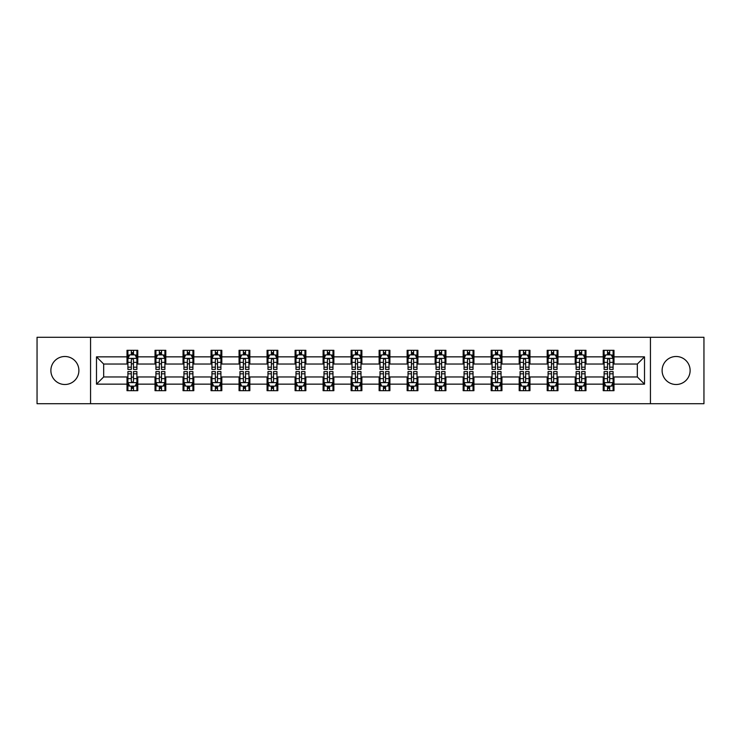 <?xml version="1.0" encoding="UTF-8"?>
<svg xmlns="http://www.w3.org/2000/svg" width="741" height="741" viewBox="0 0 741 741"><rect width="100%" height="100%" fill="white"/><g stroke="black" fill="none" stroke-linecap="round" stroke-linejoin="round"><path stroke-width="1.11" d="M676.116 356.495A14.005 14.005 0 0 0 662.111 370.5A14.005 14.005 0 0 0 676.116 384.505A14.005 14.005 0 0 0 690.121 370.5A14.005 14.005 0 0 0 676.116 356.495M64.884 356.495A14.005 14.005 0 0 0 50.879 370.5A14.005 14.005 0 0 0 64.884 384.505A14.005 14.005 0 0 0 78.889 370.5A14.005 14.005 0 0 0 64.884 356.495M650.441 403.715L703.95 403.715L703.95 337.285L650.441 337.285L650.441 403.715L90.559 403.715L90.559 337.285L37.05 337.285L37.05 403.715L90.559 403.715M650.441 337.285L90.559 337.285M613.993 356.856L613.993 350.298L603.211 350.298L603.211 356.856L585.974 356.856L585.974 350.298L575.201 350.298L575.201 356.856L557.964 356.856L557.964 350.298L547.191 350.298L547.191 356.856L529.954 356.856L529.954 350.298L519.182 350.298L519.182 356.856L501.944 356.856L501.944 350.298L491.163 350.298L491.163 356.856L473.925 356.856L473.925 350.298L463.153 350.298L463.153 356.856L445.915 356.856L445.915 350.298L435.143 350.298L435.143 356.856L417.905 356.856L417.905 350.298L407.133 350.298L407.133 356.856L389.896 356.856L389.896 350.298L379.123 350.298L379.123 356.856L361.877 356.856L361.877 350.298L351.104 350.298L351.104 356.856L333.867 356.856L333.867 350.298L323.095 350.298L323.095 356.856L305.857 356.856L305.857 350.298L295.085 350.298L295.085 356.856L277.847 356.856L277.847 350.298L267.075 350.298L267.075 356.856L249.837 356.856L249.837 350.298L239.056 350.298L239.056 356.856L221.818 356.856L221.818 350.298L211.046 350.298L211.046 356.856L193.809 356.856L193.809 350.298L183.036 350.298L183.036 356.856L165.799 356.856L165.799 350.298L155.026 350.298L155.026 356.856L137.789 356.856L137.789 350.298L127.007 350.298L127.007 356.856L96.487 356.856L96.487 384.144L103.666 376.965L127.007 376.965L127.007 390.702L137.789 390.702L137.789 376.965L155.026 376.965L155.026 390.702L165.799 390.702L165.799 376.965L183.036 376.965L183.036 390.702L193.809 390.702L193.809 376.965L211.046 376.965L211.046 390.702L221.818 390.702L221.818 376.965L239.056 376.965L239.056 390.702L249.837 390.702L249.837 376.965L267.075 376.965L267.075 390.702L277.847 390.702L277.847 376.965L295.085 376.965L295.085 390.702L305.857 390.702L305.857 376.965L323.095 376.965L323.095 390.702L333.867 390.702L333.867 376.965L351.104 376.965L351.104 390.702L361.877 390.702L361.877 376.965L379.123 376.965L379.123 390.702L389.896 390.702L389.896 376.965L407.133 376.965L407.133 390.702L417.905 390.702L417.905 376.965L435.143 376.965L435.143 390.702L445.915 390.702L445.915 376.965L463.153 376.965L463.153 390.702L473.925 390.702L473.925 376.965L491.163 376.965L491.163 390.702L501.944 390.702L501.944 376.965L519.182 376.965L519.182 390.702L529.954 390.702L529.954 376.965L547.191 376.965L547.191 390.702L557.964 390.702L557.964 376.965L575.201 376.965L575.201 390.702L585.974 390.702L585.974 376.965L603.211 376.965L603.211 390.702L613.993 390.702L613.993 376.965L637.334 376.965L637.334 364.035L613.993 364.035L613.993 356.856L644.513 356.856L644.513 384.144L613.993 384.144M603.211 384.144L585.974 384.144M575.201 384.144L557.964 384.144M547.191 384.144L529.954 384.144M519.182 384.144L501.944 384.144M491.163 384.144L473.925 384.144M463.153 384.144L445.915 384.144M435.143 384.144L417.905 384.144M407.133 384.144L389.896 384.144M379.123 384.144L361.877 384.144M351.104 384.144L333.867 384.144M323.095 384.144L305.857 384.144M295.085 384.144L277.847 384.144M267.075 384.144L249.837 384.144M239.056 384.144L221.818 384.144M211.046 384.144L193.809 384.144M183.036 384.144L165.799 384.144M155.026 384.144L137.789 384.144M127.007 384.144L96.487 384.144M603.211 356.856L603.211 364.035L585.974 364.035L585.974 356.856M575.201 356.856L575.201 364.035L557.964 364.035L557.964 356.856M547.191 356.856L547.191 364.035L529.954 364.035L529.954 356.856M519.182 356.856L519.182 364.035L501.944 364.035L501.944 356.856M491.163 356.856L491.163 364.035L473.925 364.035L473.925 356.856M463.153 356.856L463.153 364.035L445.915 364.035L445.915 356.856M435.143 356.856L435.143 364.035L417.905 364.035L417.905 356.856M407.133 356.856L407.133 364.035L389.896 364.035L389.896 356.856M379.123 356.856L379.123 364.035L361.877 364.035L361.877 356.856M351.104 356.856L351.104 364.035L333.867 364.035L333.867 356.856M323.095 356.856L323.095 364.035L305.857 364.035L305.857 356.856M295.085 356.856L295.085 364.035L277.847 364.035L277.847 356.856M267.075 356.856L267.075 364.035L249.837 364.035L249.837 356.856M239.056 356.856L239.056 364.035L221.818 364.035L221.818 356.856M211.046 356.856L211.046 364.035L193.809 364.035L193.809 356.856M183.036 356.856L183.036 364.035L165.799 364.035L165.799 356.856M155.026 356.856L155.026 364.035L137.789 364.035L137.789 356.856M127.007 356.856L127.007 364.035L103.666 364.035L96.487 356.856M103.666 364.035L103.666 376.965M644.513 384.144L637.334 376.965M637.334 364.035L644.513 356.856M127.007 354.791L127.906 354.791M131.324 354.791L133.473 354.791M136.89 354.791L137.789 354.791M127.007 363.859L127.906 363.859M131.324 363.859L133.473 363.859M136.89 363.859L137.789 363.859M127.007 377.141L127.906 377.141M131.324 377.141L133.473 377.141M136.89 377.141L137.789 377.141M127.007 386.209L127.906 386.209M131.324 386.209L133.473 386.209M136.89 386.209L137.789 386.209M155.026 377.141L155.925 377.141M159.334 377.141L161.492 377.141M164.9 377.141L165.799 377.141M155.026 386.209L155.925 386.209M159.334 386.209L161.492 386.209M164.9 386.209L165.799 386.209M155.026 354.791L155.925 354.791M159.334 354.791L161.492 354.791M164.9 354.791L165.799 354.791M155.026 363.859L155.925 363.859M159.334 363.859L161.492 363.859M164.9 363.859L165.799 363.859M183.036 377.141L183.935 377.141M187.343 377.141L189.501 377.141M192.91 377.141L193.809 377.141M183.036 386.209L183.935 386.209M187.343 386.209L189.501 386.209M192.91 386.209L193.809 386.209M183.036 354.791L183.935 354.791M187.343 354.791L189.501 354.791M192.91 354.791L193.809 354.791M183.036 363.859L183.935 363.859M187.343 363.859L189.501 363.859M192.91 363.859L193.809 363.859M211.046 377.141L211.945 377.141M215.353 377.141L217.511 377.141M220.92 377.141L221.818 377.141M211.046 386.209L211.945 386.209M215.353 386.209L217.511 386.209M220.92 386.209L221.818 386.209M211.046 354.791L211.945 354.791M215.353 354.791L217.511 354.791M220.92 354.791L221.818 354.791M211.046 363.859L211.945 363.859M215.353 363.859L217.511 363.859M220.92 363.859L221.818 363.859M239.056 377.141L239.954 377.141M243.372 377.141L245.521 377.141M248.939 377.141L249.837 377.141M239.056 386.209L239.954 386.209M243.372 386.209L245.521 386.209M248.939 386.209L249.837 386.209M239.056 354.791L239.954 354.791M243.372 354.791L245.521 354.791M248.939 354.791L249.837 354.791M239.056 363.859L239.954 363.859M243.372 363.859L245.521 363.859M248.939 363.859L249.837 363.859M267.075 377.141L267.973 377.141M271.382 377.141L273.54 377.141M276.949 377.141L277.847 377.141M267.075 386.209L267.973 386.209M271.382 386.209L273.54 386.209M276.949 386.209L277.847 386.209M267.075 354.791L267.973 354.791M271.382 354.791L273.54 354.791M276.949 354.791L277.847 354.791M267.075 363.859L267.973 363.859M271.382 363.859L273.54 363.859M276.949 363.859L277.847 363.859M295.085 377.141L295.983 377.141M299.392 377.141L301.55 377.141M304.959 377.141L305.857 377.141M295.085 386.209L295.983 386.209M299.392 386.209L301.55 386.209M304.959 386.209L305.857 386.209M295.085 354.791L295.983 354.791M299.392 354.791L301.55 354.791M304.959 354.791L305.857 354.791M295.085 363.859L295.983 363.859M299.392 363.859L301.55 363.859M304.959 363.859L305.857 363.859M323.095 377.141L323.993 377.141M327.402 377.141L329.56 377.141M332.968 377.141L333.867 377.141M323.095 386.209L323.993 386.209M327.402 386.209L329.56 386.209M332.968 386.209L333.867 386.209M323.095 354.791L323.993 354.791M327.402 354.791L329.56 354.791M332.968 354.791L333.867 354.791M323.095 363.859L323.993 363.859M327.402 363.859L329.56 363.859M332.968 363.859L333.867 363.859M351.104 377.141L352.003 377.141M355.421 377.141L357.57 377.141M360.987 377.141L361.877 377.141M351.104 386.209L352.003 386.209M355.421 386.209L357.57 386.209M360.987 386.209L361.877 386.209M351.104 354.791L352.003 354.791M355.421 354.791L357.57 354.791M360.987 354.791L361.877 354.791M351.104 363.859L352.003 363.859M355.421 363.859L357.57 363.859M360.987 363.859L361.877 363.859M379.123 377.141L380.013 377.141M383.43 377.141L385.579 377.141M388.997 377.141L389.896 377.141M379.123 386.209L380.013 386.209M383.43 386.209L385.579 386.209M388.997 386.209L389.896 386.209M379.123 354.791L380.013 354.791M383.43 354.791L385.579 354.791M388.997 354.791L389.896 354.791M379.123 363.859L380.013 363.859M383.43 363.859L385.579 363.859M388.997 363.859L389.896 363.859M407.133 377.141L408.032 377.141M411.44 377.141L413.598 377.141M417.007 377.141L417.905 377.141M407.133 386.209L408.032 386.209M411.44 386.209L413.598 386.209M417.007 386.209L417.905 386.209M407.133 354.791L408.032 354.791M411.44 354.791L413.598 354.791M417.007 354.791L417.905 354.791M407.133 363.859L408.032 363.859M411.44 363.859L413.598 363.859M417.007 363.859L417.905 363.859M435.143 377.141L436.041 377.141M439.45 377.141L441.608 377.141M445.017 377.141L445.915 377.141M435.143 386.209L436.041 386.209M439.45 386.209L441.608 386.209M445.017 386.209L445.915 386.209M435.143 354.791L436.041 354.791M439.45 354.791L441.608 354.791M445.017 354.791L445.915 354.791M435.143 363.859L436.041 363.859M439.45 363.859L441.608 363.859M445.017 363.859L445.915 363.859M463.153 377.141L464.051 377.141M467.46 377.141L469.618 377.141M473.027 377.141L473.925 377.141M463.153 386.209L464.051 386.209M467.46 386.209L469.618 386.209M473.027 386.209L473.925 386.209M463.153 354.791L464.051 354.791M467.46 354.791L469.618 354.791M473.027 354.791L473.925 354.791M463.153 363.859L464.051 363.859M467.46 363.859L469.618 363.859M473.027 363.859L473.925 363.859M491.163 377.141L492.061 377.141M495.479 377.141L497.628 377.141M501.046 377.141L501.944 377.141M491.163 386.209L492.061 386.209M495.479 386.209L497.628 386.209M501.046 386.209L501.944 386.209M491.163 354.791L492.061 354.791M495.479 354.791L497.628 354.791M501.046 354.791L501.944 354.791M491.163 363.859L492.061 363.859M495.479 363.859L497.628 363.859M501.046 363.859L501.944 363.859M519.182 377.141L520.08 377.141M523.489 377.141L525.647 377.141M529.055 377.141L529.954 377.141M519.182 386.209L520.08 386.209M523.489 386.209L525.647 386.209M529.055 386.209L529.954 386.209M519.182 354.791L520.08 354.791M523.489 354.791L525.647 354.791M529.055 354.791L529.954 354.791M519.182 363.859L520.08 363.859M523.489 363.859L525.647 363.859M529.055 363.859L529.954 363.859M547.191 377.141L548.09 377.141M551.499 377.141L553.657 377.141M557.065 377.141L557.964 377.141M547.191 386.209L548.09 386.209M551.499 386.209L553.657 386.209M557.065 386.209L557.964 386.209M547.191 354.791L548.09 354.791M551.499 354.791L553.657 354.791M557.065 354.791L557.964 354.791M547.191 363.859L548.09 363.859M551.499 363.859L553.657 363.859M557.065 363.859L557.964 363.859M575.201 377.141L576.1 377.141M579.508 377.141L581.666 377.141M585.075 377.141L585.974 377.141M575.201 386.209L576.1 386.209M579.508 386.209L581.666 386.209M585.075 386.209L585.974 386.209M575.201 354.791L576.1 354.791M579.508 354.791L581.666 354.791M585.075 354.791L585.974 354.791M575.201 363.859L576.1 363.859M579.508 363.859L581.666 363.859M585.075 363.859L585.974 363.859M603.211 377.141L604.11 377.141M607.527 377.141L609.676 377.141M613.094 377.141L613.993 377.141M603.211 386.209L604.11 386.209M607.527 386.209L609.676 386.209M613.094 386.209L613.993 386.209M603.211 354.791L604.11 354.791M607.527 354.791L609.676 354.791M613.094 354.791L613.993 354.791M603.211 363.859L604.11 363.859M607.527 363.859L609.676 363.859M613.094 363.859L613.993 363.859M133.473 352.633L131.324 352.633M136.89 367.175L133.473 367.175L133.473 369.426L136.89 369.426L136.89 358.468L135.094 354.874L129.703 354.874L127.906 358.468L127.906 369.426L131.324 369.426L131.324 367.175L127.906 367.175M127.906 358.468L127.906 350.298M136.89 358.468L136.89 350.298M131.324 354.874L131.324 350.298M133.473 350.298L133.473 354.874M133.473 367.175L133.473 359.82C132.759 358.431 132.037 358.431 131.324 359.82L131.324 367.175M131.324 388.367L133.473 388.367M127.906 373.825L131.324 373.825L131.324 371.574L127.906 371.574L127.906 382.532L129.703 386.126L135.094 386.126L136.89 382.532L136.89 371.574L133.473 371.574L133.473 373.825L136.89 373.825M136.89 382.532L136.89 390.702M127.906 382.532L127.906 390.702M133.473 386.126L133.473 390.702M131.324 390.702L131.324 386.126M131.324 373.825L131.324 381.18C132.037 382.569 132.759 382.569 133.473 381.18L133.473 373.825M161.492 352.633L159.334 352.633M164.9 367.175L161.492 367.175L161.492 369.426L164.9 369.426L164.9 358.468L163.103 354.874L157.713 354.874L155.925 358.468L155.925 369.426L159.334 369.426L159.334 367.175L155.925 367.175M155.925 358.468L155.925 350.298M164.9 358.468L164.9 350.298M159.334 354.874L159.334 350.298M161.492 350.298L161.492 354.874M161.492 367.175L161.492 359.82C160.769 358.431 160.056 358.431 159.334 359.82L159.334 367.175M189.501 352.633L187.343 352.633M192.91 367.175L189.501 367.175L189.501 369.426L192.91 369.426L192.91 358.468L191.113 354.874L185.732 354.874L183.935 358.468L183.935 369.426L187.343 369.426L187.343 367.175L183.935 367.175M183.935 358.468L183.935 350.298M192.91 358.468L192.91 350.298M187.343 354.874L187.343 350.298M189.501 350.298L189.501 354.874M189.501 367.175L189.501 359.82C188.779 358.431 188.066 358.431 187.343 359.82L187.343 367.175M159.334 388.367L161.492 388.367M155.925 373.825L159.334 373.825L159.334 371.574L155.925 371.574L155.925 382.532L157.713 386.126L163.103 386.126L164.9 382.532L164.9 371.574L161.492 371.574L161.492 373.825L164.9 373.825M164.9 382.532L164.9 390.702M155.925 382.532L155.925 390.702M161.492 386.126L161.492 390.702M159.334 390.702L159.334 386.126M159.334 373.825L159.334 381.18C160.047 382.569 160.769 382.569 161.492 381.18L161.492 373.825M187.343 388.367L189.501 388.367M183.935 373.825L187.343 373.825L187.343 371.574L183.935 371.574L183.935 382.532L185.732 386.126L191.113 386.126L192.91 382.532L192.91 371.574L189.501 371.574L189.501 373.825L192.91 373.825M192.91 382.532L192.91 390.702M183.935 382.532L183.935 390.702M189.501 386.126L189.501 390.702M187.343 390.702L187.343 386.126M187.343 373.825L187.343 381.18C188.066 382.569 188.779 382.569 189.501 381.18L189.501 373.825M217.511 352.633L215.353 352.633M220.92 367.175L217.511 367.175L217.511 369.426L220.92 369.426L220.92 358.468L219.132 354.874L213.741 354.874L211.945 358.468L211.945 369.426L215.353 369.426L215.353 367.175L211.945 367.175M211.945 358.468L211.945 350.298M220.92 358.468L220.92 350.298M215.353 354.874L215.353 350.298M217.511 350.298L217.511 354.874M217.511 367.175L217.511 359.82C216.798 358.431 216.076 358.431 215.353 359.82L215.353 367.175M245.521 352.633L243.372 352.633M248.939 367.175L245.521 367.175L245.521 369.426L248.939 369.426L248.939 358.468L247.142 354.874L241.751 354.874L239.954 358.468L239.954 369.426L243.372 369.426L243.372 367.175L239.954 367.175M239.954 358.468L239.954 350.298M248.939 358.468L248.939 350.298M243.372 354.874L243.372 350.298M245.521 350.298L245.521 354.874M245.521 367.175L245.521 359.82C244.808 358.431 244.085 358.431 243.372 359.82L243.372 367.175M273.54 352.633L271.382 352.633M276.949 367.175L273.54 367.175L273.54 369.426L276.949 369.426L276.949 358.468L275.152 354.874L269.761 354.874L267.973 358.468L267.973 369.426L271.382 369.426L271.382 367.175L267.973 367.175M267.973 358.468L267.973 350.298M276.949 358.468L276.949 350.298M271.382 354.874L271.382 350.298M273.54 350.298L273.54 354.874M273.54 367.175L273.54 359.82C272.818 358.431 272.104 358.431 271.382 359.82L271.382 367.175M215.353 388.367L217.511 388.367M211.945 373.825L215.353 373.825L215.353 371.574L211.945 371.574L211.945 382.532L213.741 386.126L219.132 386.126L220.92 382.532L220.92 371.574L217.511 371.574L217.511 373.825L220.92 373.825M220.92 382.532L220.92 390.702M211.945 382.532L211.945 390.702M217.511 386.126L217.511 390.702M215.353 390.702L215.353 386.126M215.353 373.825L215.353 381.18C216.076 382.569 216.789 382.569 217.511 381.18L217.511 373.825M243.372 388.367L245.521 388.367M239.954 373.825L243.372 373.825L243.372 371.574L239.954 371.574L239.954 382.532L241.751 386.126L247.142 386.126L248.939 382.532L248.939 371.574L245.521 371.574L245.521 373.825L248.939 373.825M248.939 382.532L248.939 390.702M239.954 382.532L239.954 390.702M245.521 386.126L245.521 390.702M243.372 390.702L243.372 386.126M243.372 373.825L243.372 381.18C244.085 382.569 244.808 382.569 245.521 381.18L245.521 373.825M271.382 388.367L273.54 388.367M267.973 373.825L271.382 373.825L271.382 371.574L267.973 371.574L267.973 382.532L269.761 386.126L275.152 386.126L276.949 382.532L276.949 371.574L273.54 371.574L273.54 373.825L276.949 373.825M276.949 382.532L276.949 390.702M267.973 382.532L267.973 390.702M273.54 386.126L273.54 390.702M271.382 390.702L271.382 386.126M271.382 373.825L271.382 381.18C272.095 382.569 272.818 382.569 273.54 381.18L273.54 373.825M301.55 352.633L299.392 352.633M304.959 367.175L301.55 367.175L301.55 369.426L304.959 369.426L304.959 358.468L303.162 354.874L297.78 354.874L295.983 358.468L295.983 369.426L299.392 369.426L299.392 367.175L295.983 367.175M295.983 358.468L295.983 350.298M304.959 358.468L304.959 350.298M299.392 354.874L299.392 350.298M301.55 350.298L301.55 354.874M301.55 367.175L301.55 359.82C300.827 358.431 300.114 358.431 299.392 359.82L299.392 367.175M299.392 388.367L301.55 388.367M295.983 373.825L299.392 373.825L299.392 371.574L295.983 371.574L295.983 382.532L297.78 386.126L303.162 386.126L304.959 382.532L304.959 371.574L301.55 371.574L301.55 373.825L304.959 373.825M304.959 382.532L304.959 390.702M295.983 382.532L295.983 390.702M301.55 386.126L301.55 390.702M299.392 390.702L299.392 386.126M299.392 373.825L299.392 381.18C300.114 382.569 300.827 382.569 301.55 381.18L301.55 373.825M329.56 352.633L327.402 352.633M332.968 367.175L329.56 367.175L329.56 369.426L332.968 369.426L332.968 358.468L331.171 354.874L325.79 354.874L323.993 358.468L323.993 369.426L327.402 369.426L327.402 367.175L323.993 367.175M323.993 358.468L323.993 350.298M332.968 358.468L332.968 350.298M327.402 354.874L327.402 350.298M329.56 350.298L329.56 354.874M329.56 367.175L329.56 359.82C328.847 358.431 328.124 358.431 327.402 359.82L327.402 367.175M327.402 388.367L329.56 388.367M323.993 373.825L327.402 373.825L327.402 371.574L323.993 371.574L323.993 382.532L325.79 386.126L331.171 386.126L332.968 382.532L332.968 371.574L329.56 371.574L329.56 373.825L332.968 373.825M332.968 382.532L332.968 390.702M323.993 382.532L323.993 390.702M329.56 386.126L329.56 390.702M327.402 390.702L327.402 386.126M327.402 373.825L327.402 381.18C328.124 382.569 328.837 382.569 329.56 381.18L329.56 373.825M357.57 352.633L355.421 352.633M360.987 367.175L357.57 367.175L357.57 369.426L360.987 369.426L360.987 358.468L359.19 354.874L353.8 354.874L352.003 358.468L352.003 369.426L355.421 369.426L355.421 367.175L352.003 367.175M352.003 358.468L352.003 350.298M360.987 358.468L360.987 350.298M355.421 354.874L355.421 350.298M357.57 350.298L357.57 354.874M357.57 367.175L357.57 359.82C356.856 358.431 356.134 358.431 355.421 359.82L355.421 367.175M355.421 388.367L357.57 388.367M352.003 373.825L355.421 373.825L355.421 371.574L352.003 371.574L352.003 382.532L353.8 386.126L359.19 386.126L360.987 382.532L360.987 371.574L357.57 371.574L357.57 373.825L360.987 373.825M360.987 382.532L360.987 390.702M352.003 382.532L352.003 390.702M357.57 386.126L357.57 390.702M355.421 390.702L355.421 386.126M355.421 373.825L355.421 381.18C356.134 382.569 356.856 382.569 357.57 381.18L357.57 373.825M385.579 352.633L383.43 352.633M388.997 367.175L385.579 367.175L385.579 369.426L388.997 369.426L388.997 358.468L387.2 354.874L381.81 354.874L380.013 358.468L380.013 369.426L383.43 369.426L383.43 367.175L380.013 367.175M380.013 358.468L380.013 350.298M388.997 358.468L388.997 350.298M383.43 354.874L383.43 350.298M385.579 350.298L385.579 354.874M385.579 367.175L385.579 359.82C384.866 358.431 384.144 358.431 383.43 359.82L383.43 367.175M383.43 388.367L385.579 388.367M380.013 373.825L383.43 373.825L383.43 371.574L380.013 371.574L380.013 382.532L381.81 386.126L387.2 386.126L388.997 382.532L388.997 371.574L385.579 371.574L385.579 373.825L388.997 373.825M388.997 382.532L388.997 390.702M380.013 382.532L380.013 390.702M385.579 386.126L385.579 390.702M383.43 390.702L383.43 386.126M383.43 373.825L383.43 381.18C384.144 382.569 384.866 382.569 385.579 381.18L385.579 373.825M413.598 352.633L411.44 352.633M417.007 367.175L413.598 367.175L413.598 369.426L417.007 369.426L417.007 358.468L415.21 354.874L409.829 354.874L408.032 358.468L408.032 369.426L411.44 369.426L411.44 367.175L408.032 367.175M408.032 358.468L408.032 350.298M417.007 358.468L417.007 350.298M411.44 354.874L411.44 350.298M413.598 350.298L413.598 354.874M413.598 367.175L413.598 359.82C412.876 358.431 412.163 358.431 411.44 359.82L411.44 367.175M411.44 388.367L413.598 388.367M408.032 373.825L411.44 373.825L411.44 371.574L408.032 371.574L408.032 382.532L409.829 386.126L415.21 386.126L417.007 382.532L417.007 371.574L413.598 371.574L413.598 373.825L417.007 373.825M417.007 382.532L417.007 390.702M408.032 382.532L408.032 390.702M413.598 386.126L413.598 390.702M411.44 390.702L411.44 386.126M411.44 373.825L411.44 381.18C412.153 382.569 412.876 382.569 413.598 381.18L413.598 373.825M441.608 352.633L439.45 352.633M445.017 367.175L441.608 367.175L441.608 369.426L445.017 369.426L445.017 358.468L443.22 354.874L437.838 354.874L436.041 358.468L436.041 369.426L439.45 369.426L439.45 367.175L436.041 367.175M436.041 358.468L436.041 350.298M445.017 358.468L445.017 350.298M439.45 354.874L439.45 350.298M441.608 350.298L441.608 354.874M441.608 367.175L441.608 359.82C440.886 358.431 440.173 358.431 439.45 359.82L439.45 367.175M439.45 388.367L441.608 388.367M436.041 373.825L439.45 373.825L439.45 371.574L436.041 371.574L436.041 382.532L437.838 386.126L443.22 386.126L445.017 382.532L445.017 371.574L441.608 371.574L441.608 373.825L445.017 373.825M445.017 382.532L445.017 390.702M436.041 382.532L436.041 390.702M441.608 386.126L441.608 390.702M439.45 390.702L439.45 386.126M439.45 373.825L439.45 381.18C440.173 382.569 440.886 382.569 441.608 381.18L441.608 373.825M469.618 352.633L467.46 352.633M473.027 367.175L469.618 367.175L469.618 369.426L473.027 369.426L473.027 358.468L471.239 354.874L465.848 354.874L464.051 358.468L464.051 369.426L467.46 369.426L467.46 367.175L464.051 367.175M464.051 358.468L464.051 350.298M473.027 358.468L473.027 350.298M467.46 354.874L467.46 350.298M469.618 350.298L469.618 354.874M469.618 367.175L469.618 359.82C468.905 358.431 468.182 358.431 467.46 359.82L467.46 367.175M467.46 388.367L469.618 388.367M464.051 373.825L467.46 373.825L467.46 371.574L464.051 371.574L464.051 382.532L465.848 386.126L471.239 386.126L473.027 382.532L473.027 371.574L469.618 371.574L469.618 373.825L473.027 373.825M473.027 382.532L473.027 390.702M464.051 382.532L464.051 390.702M469.618 386.126L469.618 390.702M467.46 390.702L467.46 386.126M467.46 373.825L467.46 381.18C468.182 382.569 468.896 382.569 469.618 381.18L469.618 373.825M497.628 352.633L495.479 352.633M501.046 367.175L497.628 367.175L497.628 369.426L501.046 369.426L501.046 358.468L499.249 354.874L493.858 354.874L492.061 358.468L492.061 369.426L495.479 369.426L495.479 367.175L492.061 367.175M492.061 358.468L492.061 350.298M501.046 358.468L501.046 350.298M495.479 354.874L495.479 350.298M497.628 350.298L497.628 354.874M497.628 367.175L497.628 359.82C496.915 358.431 496.192 358.431 495.479 359.82L495.479 367.175M495.479 388.367L497.628 388.367M492.061 373.825L495.479 373.825L495.479 371.574L492.061 371.574L492.061 382.532L493.858 386.126L499.249 386.126L501.046 382.532L501.046 371.574L497.628 371.574L497.628 373.825L501.046 373.825M501.046 382.532L501.046 390.702M492.061 382.532L492.061 390.702M497.628 386.126L497.628 390.702M495.479 390.702L495.479 386.126M495.479 373.825L495.479 381.18C496.192 382.569 496.915 382.569 497.628 381.18L497.628 373.825M525.647 352.633L523.489 352.633M529.055 367.175L525.647 367.175L525.647 369.426L529.055 369.426L529.055 358.468L527.259 354.874L521.868 354.874L520.08 358.468L520.08 369.426L523.489 369.426L523.489 367.175L520.08 367.175M520.08 358.468L520.08 350.298M529.055 358.468L529.055 350.298M523.489 354.874L523.489 350.298M525.647 350.298L525.647 354.874M525.647 367.175L525.647 359.82C524.924 358.431 524.211 358.431 523.489 359.82L523.489 367.175M523.489 388.367L525.647 388.367M520.08 373.825L523.489 373.825L523.489 371.574L520.08 371.574L520.08 382.532L521.868 386.126L527.259 386.126L529.055 382.532L529.055 371.574L525.647 371.574L525.647 373.825L529.055 373.825M529.055 382.532L529.055 390.702M520.08 382.532L520.08 390.702M525.647 386.126L525.647 390.702M523.489 390.702L523.489 386.126M523.489 373.825L523.489 381.18C524.202 382.569 524.924 382.569 525.647 381.18L525.647 373.825M553.657 352.633L551.499 352.633M557.065 367.175L553.657 367.175L553.657 369.426L557.065 369.426L557.065 358.468L555.268 354.874L549.887 354.874L548.09 358.468L548.09 369.426L551.499 369.426L551.499 367.175L548.09 367.175M548.09 358.468L548.09 350.298M557.065 358.468L557.065 350.298M551.499 354.874L551.499 350.298M553.657 350.298L553.657 354.874M553.657 367.175L553.657 359.82C552.934 358.431 552.221 358.431 551.499 359.82L551.499 367.175M551.499 388.367L553.657 388.367M548.09 373.825L551.499 373.825L551.499 371.574L548.09 371.574L548.09 382.532L549.887 386.126L555.268 386.126L557.065 382.532L557.065 371.574L553.657 371.574L553.657 373.825L557.065 373.825M557.065 382.532L557.065 390.702M548.09 382.532L548.09 390.702M553.657 386.126L553.657 390.702M551.499 390.702L551.499 386.126M551.499 373.825L551.499 381.18C552.221 382.569 552.934 382.569 553.657 381.18L553.657 373.825M581.666 352.633L579.508 352.633M585.075 367.175L581.666 367.175L581.666 369.426L585.075 369.426L585.075 358.468L583.287 354.874L577.897 354.874L576.1 358.468L576.1 369.426L579.508 369.426L579.508 367.175L576.1 367.175M576.1 358.468L576.1 350.298M585.075 358.468L585.075 350.298M579.508 354.874L579.508 350.298M581.666 350.298L581.666 354.874M581.666 367.175L581.666 359.82C580.953 358.431 580.231 358.431 579.508 359.82L579.508 367.175M579.508 388.367L581.666 388.367M576.1 373.825L579.508 373.825L579.508 371.574L576.1 371.574L576.1 382.532L577.897 386.126L583.287 386.126L585.075 382.532L585.075 371.574L581.666 371.574L581.666 373.825L585.075 373.825M585.075 382.532L585.075 390.702M576.1 382.532L576.1 390.702M581.666 386.126L581.666 390.702M579.508 390.702L579.508 386.126M579.508 373.825L579.508 381.18C580.231 382.569 580.944 382.569 581.666 381.18L581.666 373.825M609.676 352.633L607.527 352.633M613.094 367.175L609.676 367.175L609.676 369.426L613.094 369.426L613.094 358.468L611.297 354.874L605.906 354.874L604.11 358.468L604.11 369.426L607.527 369.426L607.527 367.175L604.11 367.175M604.11 358.468L604.11 350.298M613.094 358.468L613.094 350.298M607.527 354.874L607.527 350.298M609.676 350.298L609.676 354.874M609.676 367.175L609.676 359.82C608.963 358.431 608.241 358.431 607.527 359.82L607.527 367.175M607.527 388.367L609.676 388.367M604.11 373.825L607.527 373.825L607.527 371.574L604.11 371.574L604.11 382.532L605.906 386.126L611.297 386.126L613.094 382.532L613.094 371.574L609.676 371.574L609.676 373.825L613.094 373.825M613.094 382.532L613.094 390.702M604.11 382.532L604.11 390.702M609.676 386.126L609.676 390.702M607.527 390.702L607.527 386.126M607.527 373.825L607.527 381.18C608.241 382.569 608.963 382.569 609.676 381.18L609.676 373.825M136.844 358.375L127.952 358.375M127.906 355.096L129.601 355.096M135.195 355.096L136.89 355.096M131.324 362.358L127.906 362.358M136.89 362.358L133.473 362.358M133.473 353.772L131.324 353.772M127.952 382.625L136.844 382.625M136.89 385.904L135.195 385.904M129.601 385.904L127.906 385.904M133.473 378.642L136.89 378.642M127.906 378.642L131.324 378.642M131.324 387.228L133.473 387.228M164.854 358.375L155.962 358.375M155.925 355.096L157.611 355.096M163.215 355.096L164.9 355.096M159.334 362.358L155.925 362.358M164.9 362.358L161.492 362.358M161.492 353.772L159.334 353.772M192.864 358.375L183.981 358.375M183.935 355.096L185.621 355.096M191.224 355.096L192.91 355.096M187.343 362.358L183.935 362.358M192.91 362.358L189.501 362.358M189.501 353.772L187.343 353.772M155.962 382.625L164.854 382.625M164.9 385.904L163.215 385.904M157.611 385.904L155.925 385.904M161.492 378.642L164.9 378.642M155.925 378.642L159.334 378.642M159.334 387.228L161.492 387.228M183.981 382.625L192.864 382.625M192.91 385.904L191.224 385.904M185.621 385.904L183.935 385.904M189.501 378.642L192.91 378.642M183.935 378.642L187.343 378.642M187.343 387.228L189.501 387.228M220.883 358.375L211.991 358.375M211.945 355.096L213.63 355.096M219.234 355.096L220.92 355.096M215.353 362.358L211.945 362.358M220.92 362.358L217.511 362.358M217.511 353.772L215.353 353.772M248.893 358.375L240.001 358.375M239.954 355.096L241.649 355.096M247.244 355.096L248.939 355.096M243.372 362.358L239.954 362.358M248.939 362.358L245.521 362.358M245.521 353.772L243.372 353.772M276.902 358.375L268.01 358.375M267.973 355.096L269.659 355.096M275.263 355.096L276.949 355.096M271.382 362.358L267.973 362.358M276.949 362.358L273.54 362.358M273.54 353.772L271.382 353.772M211.991 382.625L220.883 382.625M220.92 385.904L219.234 385.904M213.63 385.904L211.945 385.904M217.511 378.642L220.92 378.642M211.945 378.642L215.353 378.642M215.353 387.228L217.511 387.228M240.001 382.625L248.893 382.625M248.939 385.904L247.244 385.904M241.649 385.904L239.954 385.904M245.521 378.642L248.939 378.642M239.954 378.642L243.372 378.642M243.372 387.228L245.521 387.228M268.01 382.625L276.902 382.625M276.949 385.904L275.263 385.904M269.659 385.904L267.973 385.904M273.54 378.642L276.949 378.642M267.973 378.642L271.382 378.642M271.382 387.228L273.54 387.228M304.912 358.375L296.03 358.375M295.983 355.096L297.669 355.096M303.273 355.096L304.959 355.096M299.392 362.358L295.983 362.358M304.959 362.358L301.55 362.358M301.55 353.772L299.392 353.772M296.03 382.625L304.912 382.625M304.959 385.904L303.273 385.904M297.669 385.904L295.983 385.904M301.55 378.642L304.959 378.642M295.983 378.642L299.392 378.642M299.392 387.228L301.55 387.228M332.922 358.375L324.039 358.375M323.993 355.096L325.679 355.096M331.283 355.096L332.968 355.096M327.402 362.358L323.993 362.358M332.968 362.358L329.56 362.358M329.56 353.772L327.402 353.772M324.039 382.625L332.922 382.625M332.968 385.904L331.283 385.904M325.679 385.904L323.993 385.904M329.56 378.642L332.968 378.642M323.993 378.642L327.402 378.642M327.402 387.228L329.56 387.228M360.941 358.375L352.049 358.375M352.003 355.096L353.689 355.096M359.292 355.096L360.987 355.096M355.421 362.358L352.003 362.358M360.987 362.358L357.57 362.358M357.57 353.772L355.421 353.772M352.049 382.625L360.941 382.625M360.987 385.904L359.292 385.904M353.689 385.904L352.003 385.904M357.57 378.642L360.987 378.642M352.003 378.642L355.421 378.642M355.421 387.228L357.57 387.228M388.951 358.375L380.059 358.375M380.013 355.096L381.708 355.096M387.311 355.096L388.997 355.096M383.43 362.358L380.013 362.358M388.997 362.358L385.579 362.358M385.579 353.772L383.43 353.772M380.059 382.625L388.951 382.625M388.997 385.904L387.311 385.904M381.708 385.904L380.013 385.904M385.579 378.642L388.997 378.642M380.013 378.642L383.43 378.642M383.43 387.228L385.579 387.228M416.961 358.375L408.078 358.375M408.032 355.096L409.717 355.096M415.321 355.096L417.007 355.096M411.44 362.358L408.032 362.358M417.007 362.358L413.598 362.358M413.598 353.772L411.44 353.772M408.078 382.625L416.961 382.625M417.007 385.904L415.321 385.904M409.717 385.904L408.032 385.904M413.598 378.642L417.007 378.642M408.032 378.642L411.44 378.642M411.44 387.228L413.598 387.228M444.971 358.375L436.088 358.375M436.041 355.096L437.727 355.096M443.331 355.096L445.017 355.096M439.45 362.358L436.041 362.358M445.017 362.358L441.608 362.358M441.608 353.772L439.45 353.772M436.088 382.625L444.971 382.625M445.017 385.904L443.331 385.904M437.727 385.904L436.041 385.904M441.608 378.642L445.017 378.642M436.041 378.642L439.45 378.642M439.45 387.228L441.608 387.228M472.99 358.375L464.098 358.375M464.051 355.096L465.737 355.096M471.341 355.096L473.027 355.096M467.46 362.358L464.051 362.358M473.027 362.358L469.618 362.358M469.618 353.772L467.46 353.772M464.098 382.625L472.99 382.625M473.027 385.904L471.341 385.904M465.737 385.904L464.051 385.904M469.618 378.642L473.027 378.642M464.051 378.642L467.46 378.642M467.46 387.228L469.618 387.228M500.999 358.375L492.107 358.375M492.061 355.096L493.756 355.096M499.351 355.096L501.046 355.096M495.479 362.358L492.061 362.358M501.046 362.358L497.628 362.358M497.628 353.772L495.479 353.772M492.107 382.625L500.999 382.625M501.046 385.904L499.351 385.904M493.756 385.904L492.061 385.904M497.628 378.642L501.046 378.642M492.061 378.642L495.479 378.642M495.479 387.228L497.628 387.228M529.009 358.375L520.117 358.375M520.08 355.096L521.766 355.096M527.37 355.096L529.055 355.096M523.489 362.358L520.08 362.358M529.055 362.358L525.647 362.358M525.647 353.772L523.489 353.772M520.117 382.625L529.009 382.625M529.055 385.904L527.37 385.904M521.766 385.904L520.08 385.904M525.647 378.642L529.055 378.642M520.08 378.642L523.489 378.642M523.489 387.228L525.647 387.228M557.019 358.375L548.136 358.375M548.09 355.096L549.776 355.096M555.38 355.096L557.065 355.096M551.499 362.358L548.09 362.358M557.065 362.358L553.657 362.358M553.657 353.772L551.499 353.772M548.136 382.625L557.019 382.625M557.065 385.904L555.38 385.904M549.776 385.904L548.09 385.904M553.657 378.642L557.065 378.642M548.09 378.642L551.499 378.642M551.499 387.228L553.657 387.228M585.038 358.375L576.146 358.375M576.1 355.096L577.785 355.096M583.389 355.096L585.075 355.096M579.508 362.358L576.1 362.358M585.075 362.358L581.666 362.358M581.666 353.772L579.508 353.772M576.146 382.625L585.038 382.625M585.075 385.904L583.389 385.904M577.785 385.904L576.1 385.904M581.666 378.642L585.075 378.642M576.1 378.642L579.508 378.642M579.508 387.228L581.666 387.228M613.048 358.375L604.156 358.375M604.11 355.096L605.805 355.096M611.399 355.096L613.094 355.096M607.527 362.358L604.11 362.358M613.094 362.358L609.676 362.358M609.676 353.772L607.527 353.772M604.156 382.625L613.048 382.625M613.094 385.904L611.399 385.904M605.805 385.904L604.11 385.904M609.676 378.642L613.094 378.642M604.11 378.642L607.527 378.642M607.527 387.228L609.676 387.228"/></g></svg>
